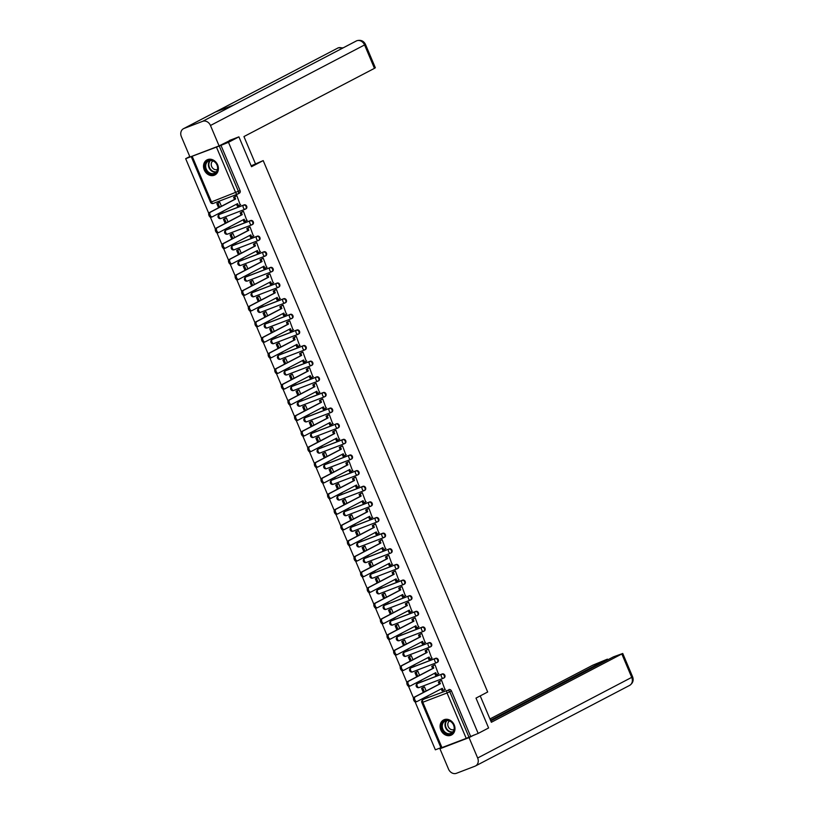 <?xml version="1.0" encoding="UTF-8"?>
<svg xmlns="http://www.w3.org/2000/svg" width="814" height="814" viewBox="0 0 814 814"><rect width="100%" height="100%" fill="white"/><g stroke="black" fill="none" stroke-linecap="round" stroke-linejoin="round"><path stroke-width="1.22" d="M245.818 208.893A2.177 1.832 -117.6 0 0 244.119 204.884L243.549 205.189A2.177 1.832 62.4 0 1 245.238 209.198A2.177 1.18 -111 0 1 245.167 209.229A2.177 1.18 -111 0 1 243.345 207.743A2.177 1.18 69 0 1 243.549 205.189L219.312 214.469A2.177 1.18 69 0 0 219.108 217.023A2.177 1.18 69 0 0 220.94 218.508A2.177 1.18 69 0 0 221.011 218.478L245.106 209.249M252.421 224.532A2.177 1.832 -117.6 0 0 250.722 220.523L250.152 220.828A2.177 1.832 62.4 0 1 251.841 224.837A2.177 1.18 -111 0 1 251.78 224.868A2.177 1.18 -111 0 1 249.949 223.372A2.177 1.18 69 0 1 250.152 220.828L225.916 230.097A2.177 1.18 69 0 0 225.722 232.651A2.177 1.18 69 0 0 227.544 234.137A2.177 1.18 69 0 0 227.615 234.106L251.709 224.888M259.025 240.171A2.177 1.832 -117.6 0 0 257.336 236.162L256.756 236.457A2.177 1.832 62.4 0 1 258.445 240.466A2.177 1.18 -111 0 1 258.384 240.496A2.177 1.18 -111 0 1 256.552 239.011A2.177 1.18 69 0 1 256.756 236.457L232.519 245.736A2.177 1.18 69 0 0 232.326 248.29A2.177 1.18 69 0 0 234.147 249.776A2.177 1.18 69 0 0 234.218 249.745L258.313 240.517M265.629 255.8A2.177 1.832 -117.6 0 0 263.94 251.791L263.36 252.096A2.177 1.832 62.4 0 1 265.049 256.105A2.177 1.18 -111 0 1 264.988 256.135A2.177 1.18 -111 0 1 263.156 254.65A2.177 1.18 69 0 1 263.36 252.096L239.133 261.375A2.177 1.18 69 0 0 238.929 263.929A2.177 1.18 69 0 0 240.751 265.415A2.177 1.18 69 0 0 240.822 265.384L264.916 256.156M272.232 271.438A2.177 1.832 -117.6 0 0 270.543 267.43L269.963 267.725A2.177 1.832 62.4 0 1 271.652 271.734A2.177 1.18 -111 0 1 271.591 271.764A2.177 1.18 -111 0 1 269.76 270.279A2.177 1.18 69 0 1 269.963 267.725L245.736 277.004A2.177 1.18 69 0 0 245.533 279.558A2.177 1.18 69 0 0 247.354 281.044A2.177 1.18 69 0 0 247.425 281.013L271.52 271.795M278.836 287.067A2.177 1.832 -117.6 0 0 277.147 283.058L276.567 283.364A2.177 1.832 62.4 0 1 278.266 287.373A2.177 1.18 -111 0 1 278.195 287.403A2.177 1.18 -111 0 1 276.363 285.918A2.177 1.18 69 0 1 276.567 283.364L252.34 292.643A2.177 1.18 69 0 0 252.137 295.197A2.177 1.18 69 0 0 253.968 296.683A2.177 1.18 69 0 0 254.029 296.652L278.123 287.423M285.439 302.706A2.177 1.832 -117.6 0 0 283.75 298.697L283.17 299.003A2.177 1.832 62.4 0 1 284.869 303.012A2.177 1.18 -111 0 1 284.798 303.042A2.177 1.18 -111 0 1 282.967 301.556A2.177 1.18 69 0 1 283.17 299.003L258.944 308.282A2.177 1.18 69 0 0 258.74 310.826A2.177 1.18 69 0 0 260.572 312.322A2.177 1.18 69 0 0 260.633 312.291L284.727 303.062M292.043 318.345A2.177 1.832 -117.6 0 0 290.354 314.336L289.774 314.631A2.177 1.832 62.4 0 1 291.473 318.64A2.177 1.18 -111 0 1 291.402 318.671A2.177 1.18 -111 0 1 289.581 317.185A2.177 1.18 69 0 1 289.774 314.631L265.547 323.911A2.177 1.18 69 0 0 265.344 326.465A2.177 1.18 69 0 0 267.175 327.95A2.177 1.18 69 0 0 267.236 327.92L291.331 318.691M298.657 333.974A2.177 1.832 -117.6 0 0 296.957 329.965L296.377 330.27A2.177 1.832 62.4 0 1 298.077 334.279A2.177 1.18 -111 0 1 298.005 334.31A2.177 1.18 -111 0 1 296.184 332.824A2.177 1.18 69 0 1 296.377 330.27L272.151 339.55A2.177 1.18 69 0 0 271.947 342.104A2.177 1.18 69 0 0 273.779 343.589A2.177 1.18 69 0 0 273.84 343.559L297.934 334.33M305.26 349.613A2.177 1.832 -117.6 0 0 303.561 345.604L302.991 345.909A2.177 1.832 62.4 0 1 304.68 349.918A2.177 1.18 -111 0 1 304.609 349.949A2.177 1.18 -111 0 1 302.788 348.453A2.177 1.18 69 0 1 302.991 345.909L278.754 355.179A2.177 1.18 69 0 0 278.551 357.733A2.177 1.18 69 0 0 280.382 359.218A2.177 1.18 69 0 0 280.454 359.188L304.538 349.969M311.864 365.252A2.177 1.832 -117.6 0 0 310.165 361.243L309.595 361.538A2.177 1.832 62.4 0 1 311.284 365.547A2.177 1.18 -111 0 1 311.213 365.578A2.177 1.18 -111 0 1 309.391 364.092A2.177 1.18 69 0 1 309.595 361.538L285.358 370.818A2.177 1.18 69 0 0 285.154 373.372A2.177 1.18 69 0 0 286.986 374.857A2.177 1.18 69 0 0 287.057 374.827L311.141 365.598M318.467 380.881A2.177 1.832 -117.6 0 0 316.768 376.872L316.198 377.177A2.177 1.832 62.4 0 1 317.887 381.186A2.177 1.18 -111 0 1 317.826 381.217A2.177 1.18 -111 0 1 315.995 379.731A2.177 1.18 69 0 1 316.198 377.177L291.961 386.457A2.177 1.18 69 0 0 291.758 389.011A2.177 1.18 69 0 0 293.589 390.496A2.177 1.18 69 0 0 293.661 390.466L317.755 381.237M325.071 396.52A2.177 1.832 -117.6 0 0 323.372 392.511L322.802 392.806A2.177 1.832 62.4 0 1 324.491 396.815A2.177 1.18 -111 0 1 324.43 396.845A2.177 1.18 -111 0 1 322.598 395.36A2.177 1.18 69 0 1 322.802 392.806L298.565 402.085A2.177 1.18 69 0 0 298.372 404.639A2.177 1.18 69 0 0 300.193 406.125A2.177 1.18 69 0 0 300.264 406.094L324.359 396.876M331.674 412.149A2.177 1.832 -117.6 0 0 329.985 408.14L329.405 408.445A2.177 1.832 62.4 0 1 331.094 412.454A2.177 1.18 -111 0 1 331.033 412.484A2.177 1.18 -111 0 1 329.202 410.999A2.177 1.18 69 0 1 329.405 408.445L305.169 417.724A2.177 1.18 69 0 0 304.975 420.278A2.177 1.18 69 0 0 306.797 421.764A2.177 1.18 69 0 0 306.868 421.733L330.962 412.505M338.278 427.788A2.177 1.832 -117.6 0 0 336.589 423.779L336.009 424.084A2.177 1.832 62.4 0 1 337.698 428.093A2.177 1.18 -111 0 1 337.637 428.123A2.177 1.18 -111 0 1 335.806 426.628A2.177 1.18 69 0 1 336.009 424.084L311.782 433.363A2.177 1.18 69 0 0 311.579 435.907A2.177 1.18 69 0 0 313.4 437.403A2.177 1.18 69 0 0 313.471 437.372L337.566 428.144M344.882 443.427A2.177 1.832 -117.6 0 0 343.193 439.418L342.613 439.713A2.177 1.832 62.4 0 1 344.312 443.722A2.177 1.18 -111 0 1 344.241 443.752A2.177 1.18 -111 0 1 342.409 442.267A2.177 1.18 69 0 1 342.613 439.713L318.386 448.992A2.177 1.18 69 0 0 318.182 451.546A2.177 1.18 69 0 0 320.004 453.032A2.177 1.18 69 0 0 320.075 453.001L344.169 443.772M351.485 459.055A2.177 1.832 -117.6 0 0 349.796 455.046L349.216 455.352A2.177 1.832 62.4 0 1 350.915 459.361A2.177 1.18 -111 0 1 350.844 459.391A2.177 1.18 -111 0 1 349.013 457.906A2.177 1.18 69 0 1 349.216 455.352L324.99 464.631A2.177 1.18 69 0 0 324.786 467.185A2.177 1.18 69 0 0 326.618 468.671A2.177 1.18 69 0 0 326.679 468.64L350.773 459.411M358.089 474.694A2.177 1.832 -117.6 0 0 356.4 470.685L355.82 470.991A2.177 1.832 62.4 0 1 357.519 475A2.177 1.18 -111 0 1 357.448 475.03A2.177 1.18 -111 0 1 355.616 473.534A2.177 1.18 69 0 1 355.82 470.991L331.593 480.26A2.177 1.18 69 0 0 331.39 482.814A2.177 1.18 69 0 0 333.221 484.299A2.177 1.18 69 0 0 333.282 484.269L357.377 475.05M364.692 490.333A2.177 1.832 -117.6 0 0 363.003 486.324L362.423 486.619A2.177 1.832 62.4 0 1 364.123 490.628A2.177 1.18 -111 0 1 364.051 490.659A2.177 1.18 -111 0 1 362.23 489.173A2.177 1.18 69 0 1 362.423 486.619L338.197 495.899A2.177 1.18 69 0 0 337.993 498.453A2.177 1.18 69 0 0 339.825 499.938A2.177 1.18 69 0 0 339.886 499.908L363.98 490.679M371.306 505.962A2.177 1.832 -117.6 0 0 369.607 501.953L369.027 502.258A2.177 1.832 62.4 0 1 370.726 506.267A2.177 1.18 -111 0 1 370.655 506.298A2.177 1.18 -111 0 1 368.834 504.812A2.177 1.18 69 0 1 369.027 502.258L344.8 511.538A2.177 1.18 69 0 0 344.597 514.092A2.177 1.18 69 0 0 346.428 515.577A2.177 1.18 69 0 0 346.489 515.547L370.584 506.318M377.91 521.601A2.177 1.832 -117.6 0 0 376.21 517.592L375.641 517.887A2.177 1.832 62.4 0 1 377.33 521.896A2.177 1.18 -111 0 1 377.258 521.927A2.177 1.18 -111 0 1 375.437 520.441A2.177 1.18 69 0 1 375.641 517.887L351.404 527.167A2.177 1.18 69 0 0 351.2 529.721A2.177 1.18 69 0 0 353.032 531.206A2.177 1.18 69 0 0 353.103 531.176L377.187 521.957M384.513 537.23A2.177 1.832 -117.6 0 0 382.814 533.221L382.244 533.526A2.177 1.832 62.4 0 1 383.933 537.535A2.177 1.18 -111 0 1 383.862 537.566A2.177 1.18 -111 0 1 382.041 536.08A2.177 1.18 69 0 1 382.244 533.526L358.007 542.806A2.177 1.18 69 0 0 357.804 545.36A2.177 1.18 69 0 0 359.635 546.845A2.177 1.18 69 0 0 359.707 546.815L383.801 537.586M391.117 552.869A2.177 1.832 -117.6 0 0 389.418 548.86L388.848 549.165A2.177 1.832 62.4 0 1 390.537 553.174A2.177 1.18 -111 0 1 390.476 553.205A2.177 1.18 -111 0 1 388.644 551.709A2.177 1.18 69 0 1 388.848 549.165L364.611 558.445A2.177 1.18 69 0 0 364.418 560.988A2.177 1.18 69 0 0 366.239 562.484A2.177 1.18 69 0 0 366.31 562.454L390.405 553.225M397.72 568.508A2.177 1.832 -117.6 0 0 396.021 564.499L395.451 564.794A2.177 1.832 62.4 0 1 397.14 568.803A2.177 1.18 -111 0 1 397.079 568.833A2.177 1.18 -111 0 1 395.248 567.348A2.177 1.18 69 0 1 395.451 564.794L371.215 574.074A2.177 1.18 69 0 0 371.021 576.627A2.177 1.18 69 0 0 372.843 578.113A2.177 1.18 69 0 0 372.914 578.082L397.008 568.854M404.324 584.137A2.177 1.832 -117.6 0 0 402.635 580.128L402.055 580.433A2.177 1.832 62.4 0 1 403.744 584.442A2.177 1.18 -111 0 1 403.683 584.472A2.177 1.18 -111 0 1 401.851 582.987A2.177 1.18 69 0 1 402.055 580.433L377.828 589.712A2.177 1.18 69 0 0 377.625 592.266A2.177 1.18 69 0 0 379.446 593.752A2.177 1.18 69 0 0 379.517 593.721L403.612 584.493M410.928 599.776A2.177 1.832 -117.6 0 0 409.239 595.767L408.659 596.062A2.177 1.832 62.4 0 1 410.348 600.071A2.177 1.18 -111 0 1 410.287 600.101A2.177 1.18 -111 0 1 408.455 598.616A2.177 1.18 69 0 1 408.659 596.062L384.432 605.341A2.177 1.18 69 0 0 384.228 607.895A2.177 1.18 69 0 0 386.05 609.381A2.177 1.18 69 0 0 386.121 609.35L410.215 600.132M417.531 615.415A2.177 1.832 -117.6 0 0 415.842 611.395L415.262 611.701A2.177 1.832 62.4 0 1 416.961 615.71A2.177 1.18 -111 0 1 416.89 615.74A2.177 1.18 -111 0 1 415.059 614.255A2.177 1.18 69 0 1 415.262 611.701L391.035 620.98A2.177 1.18 69 0 0 390.832 623.534A2.177 1.18 69 0 0 392.663 625.02A2.177 1.18 69 0 0 392.724 624.989L416.819 615.76M424.135 631.043A2.177 1.832 -117.6 0 0 422.446 627.034L421.866 627.34A2.177 1.832 62.4 0 1 423.565 631.349A2.177 1.18 -111 0 1 423.494 631.379A2.177 1.18 -111 0 1 421.662 629.894A2.177 1.18 69 0 1 421.866 627.34L397.639 636.619A2.177 1.18 69 0 0 397.436 639.173A2.177 1.18 69 0 0 399.267 640.659A2.177 1.18 69 0 0 399.328 640.628L423.422 631.399M430.738 646.682A2.177 1.832 -117.6 0 0 429.049 642.673L428.469 642.968A2.177 1.832 62.4 0 1 430.168 646.977A2.177 1.18 -111 0 1 430.097 647.008A2.177 1.18 -111 0 1 428.276 645.522A2.177 1.18 69 0 1 428.469 642.968L404.243 652.248A2.177 1.18 69 0 0 404.039 654.802A2.177 1.18 69 0 0 405.871 656.288A2.177 1.18 69 0 0 405.932 656.257L430.026 647.038M437.352 662.311A2.177 1.832 -117.6 0 0 435.653 658.302L435.073 658.607A2.177 1.832 62.4 0 1 436.772 662.616A2.177 1.18 -111 0 1 436.701 662.647A2.177 1.18 -111 0 1 434.88 661.161A2.177 1.18 69 0 1 435.073 658.607L410.846 667.887A2.177 1.18 69 0 0 410.643 670.441A2.177 1.18 69 0 0 412.474 671.926A2.177 1.18 69 0 0 412.535 671.896L436.63 662.667M443.956 677.95A2.177 1.832 -117.6 0 0 442.256 673.941L441.676 674.246A2.177 1.832 62.4 0 1 443.376 678.255A2.177 1.18 -111 0 1 443.304 678.286A2.177 1.18 -111 0 1 441.483 676.79A2.177 1.18 69 0 1 441.676 674.246L417.45 683.526A2.177 1.18 69 0 0 417.246 686.07A2.177 1.18 69 0 0 419.078 687.565A2.177 1.18 69 0 0 419.149 687.535L443.233 678.306M440.862 730.046A8.496 7.133 -117.6 0 0 451.475 735.011A8.496 7.133 -117.6 0 0 454.212 724.928A8.496 7.133 -117.6 0 0 443.599 719.952A8.496 7.133 -117.6 0 0 440.862 730.046M204.283 169.984A8.496 7.133 -117.6 0 0 214.896 174.959A8.496 7.133 -117.6 0 0 217.633 164.866A8.496 7.133 -117.6 0 0 207.021 159.89A8.496 7.133 -117.6 0 0 204.283 169.984M189.774 156.542L185.663 158.689L208.76 213.36M210.388 217.216L215.364 228.988M216.992 232.855L221.968 244.627M223.596 248.494L228.571 260.256M230.199 264.123L235.175 275.895M236.803 279.762L241.778 291.534M243.406 295.39L248.382 307.163M250.02 311.029L254.986 322.802M256.624 326.668L261.589 338.441M263.227 342.297L268.193 354.07M269.831 357.936L274.806 369.709M276.434 373.565L281.41 385.337M283.038 389.204L288.014 400.976M289.642 404.843L294.617 416.615M296.245 420.472L301.221 432.244M302.849 436.111L307.824 447.883M309.452 451.75L314.428 463.522M316.056 467.378L321.031 479.151M322.67 483.017L327.635 494.79M329.273 498.646L334.239 510.419M335.877 514.285L340.842 526.058M342.48 529.924L347.456 541.697M349.084 545.553L354.059 557.325M355.687 561.192L360.663 572.964M362.291 576.831L367.267 588.603M368.895 592.46L373.87 604.232M375.498 608.099L380.474 619.871M382.102 623.728L387.077 635.5M388.705 639.366L393.681 651.139M395.319 655.005L400.284 666.778M401.923 670.634L406.888 682.407M408.526 686.273L413.502 698.046M415.13 701.912L435.368 749.816L440.913 747.7M238.909 136.844L228.48 142.297L478.174 733.424L488.603 727.97L475.997 698.107L487.678 692.002L263.207 160.602L251.526 166.707L238.909 136.844L229.426 140.476M185.663 158.689L219.271 146.052L238.451 191.453A2.177 1.832 62.4 0 1 237.586 194.108A2.177 1.18 69 0 1 237.515 194.139A2.177 2.177 0 0 0 237.749 194.037L239.377 193.183A2.177 1.832 62.4 0 1 239.214 193.264M228.48 142.297L219.271 146.052M424.318 699.023A2.177 1.832 62.4 0 1 424.633 698.86L447.242 690.425A2.177 1.832 62.4 0 1 449.796 691.778L468.976 737.179L466.219 738.379L441.025 747.954L421.845 702.553L422.802 702.258L441.982 747.659M468.976 737.179L478.174 733.424M444.963 689.56L441.595 680.372L440.333 680.931M426.17 690.964L424.47 686.924L423.199 687.464M421.062 680.545L421.571 680.066M438.359 673.921L434.981 664.733L433.73 665.292M419.566 675.325L417.867 671.285L416.595 671.835M414.458 664.906L414.967 664.428M431.756 658.282L428.378 649.094L427.126 649.664M412.963 659.696L411.253 655.657L409.991 656.196M407.855 649.277L408.363 648.799M425.152 642.653L421.774 633.465L420.523 634.025M406.359 644.057L404.65 640.018L403.388 640.557M401.251 633.638L401.76 633.16M418.549 627.014L415.171 617.826L413.919 618.386M399.755 628.418L398.046 624.389L396.784 624.928M411.945 611.375L408.567 602.187L407.315 602.757M393.152 612.789L391.442 608.75L390.181 609.289M405.331 595.746L401.963 586.558L400.712 587.118M386.548 597.15L384.839 593.111L383.577 593.66M398.728 580.107L395.36 570.919L394.108 571.479M379.945 581.522L378.235 577.482L376.974 578.021M374.827 571.102L375.335 570.624M392.124 564.478L388.756 555.29L387.495 555.85M373.331 565.883L371.632 561.843L370.37 562.382M368.223 555.463L368.732 554.985M385.521 548.84L382.153 539.651L380.891 540.211M366.727 550.244L365.028 546.204L363.766 546.754M361.62 539.824L362.128 539.346M378.917 533.201L375.549 524.013L374.287 524.582M360.124 534.615L358.425 530.575L357.163 531.115M355.016 524.196L355.525 523.717M372.313 517.572L368.946 508.384L367.684 508.943M353.52 518.976L351.821 514.936L350.549 515.476M348.412 508.557L348.921 508.078M365.71 501.933L362.332 492.745L361.08 493.304M346.917 503.337L345.207 499.308L343.946 499.847M341.809 492.918L342.318 492.439M359.106 486.294L355.728 477.116L354.477 477.676M340.313 487.708L338.604 483.669L337.342 484.208M335.205 477.289L335.714 476.811M352.503 470.665L349.125 461.477L347.873 462.037M333.709 472.069L332 468.03L330.738 468.579M328.602 461.65L329.11 461.172M345.899 455.026L342.521 445.838L341.269 446.398M327.106 456.44L325.397 452.401L324.135 452.94M339.296 439.397L335.917 430.209L334.666 430.769M320.502 440.801L318.793 436.762L317.531 437.301M332.682 423.758L329.314 414.57L328.062 415.13M313.899 425.162L312.189 421.123L310.928 421.672M326.078 408.119L322.71 398.931L321.459 399.501M307.295 409.534L305.586 405.494L304.324 406.033M302.177 399.114L302.686 398.636M319.475 392.49L316.107 383.302L314.845 383.862M300.681 393.895L298.982 389.855L297.721 390.405M295.574 383.475L296.082 382.997M312.871 376.851L309.503 367.663L308.241 368.223M294.078 378.256L292.379 374.226L291.117 374.766M288.97 367.836L289.479 367.358M306.268 361.223L302.9 352.035L301.638 352.594M287.474 362.627L285.775 358.587L284.503 359.127M282.366 352.208L282.875 351.729M299.664 345.584L296.286 336.396L295.034 336.955M280.871 346.988L279.171 342.948L277.9 343.498M275.763 336.569L276.272 336.09M293.06 329.945L289.682 320.757L288.431 321.316M274.267 331.359L272.558 327.32L271.296 327.859M269.159 320.94L269.668 320.462M286.457 314.316L283.079 305.128L281.827 305.688M267.664 315.72L265.954 311.681L264.692 312.22M262.556 305.301L263.064 304.823M279.853 298.677L276.475 289.489L275.224 290.049M261.06 300.081L259.351 296.052L258.089 296.591M273.25 283.038L269.872 273.85L268.62 274.42M254.456 284.452L252.747 280.413L251.485 280.952M266.636 267.409L263.268 258.221L262.016 258.781M247.853 268.813L246.143 264.774L244.882 265.323M260.032 251.77L256.664 242.582L255.413 243.142M241.249 253.185L239.54 249.145L238.278 249.684M236.131 242.755L236.64 242.287M253.429 236.141L250.061 226.953L248.809 227.513M234.636 237.546L232.936 233.506L231.675 234.045M229.528 227.126L230.036 226.648M246.825 220.502L243.457 211.314L242.196 211.874M228.032 221.907L226.333 217.867L225.071 218.417M222.924 211.487L223.433 211.009M240.222 204.863L236.854 195.675L235.592 196.235M219.577 214.326A2.177 1.832 -117.6 0 1 219.892 214.163L244.119 204.884M226.18 229.965A2.177 1.832 -117.6 0 1 226.496 229.802L250.722 220.523M232.784 245.604A2.177 1.832 -117.6 0 1 233.099 245.431L257.336 236.162M239.387 261.233A2.177 1.832 -117.6 0 1 239.703 261.07L263.94 251.791M245.991 276.872A2.177 1.832 -117.6 0 1 246.306 276.709L270.543 267.43M252.594 292.511A2.177 1.832 -117.6 0 1 252.91 292.338L277.147 283.058M259.198 308.14A2.177 1.832 -117.6 0 1 259.513 307.977L283.75 298.697M265.812 323.779A2.177 1.832 -117.6 0 1 266.127 323.616L290.354 314.336M272.415 339.407A2.177 1.832 -117.6 0 1 272.731 339.245L296.957 329.965M279.019 355.046A2.177 1.832 -117.6 0 1 279.334 354.884L303.561 345.604M285.622 370.685A2.177 1.832 -117.6 0 1 285.938 370.512L310.165 361.243M292.226 386.314A2.177 1.832 -117.6 0 1 292.541 386.151L316.768 376.872M298.83 401.953A2.177 1.832 -117.6 0 1 299.145 401.79L323.372 392.511M305.433 417.592A2.177 1.832 -117.6 0 1 305.749 417.419L329.985 408.14M312.037 433.221A2.177 1.832 -117.6 0 1 312.352 433.058L336.589 423.779M318.64 448.86A2.177 1.832 -117.6 0 1 318.956 448.697L343.193 439.418M325.244 464.489A2.177 1.832 -117.6 0 1 325.559 464.326L349.796 455.046M331.847 480.128A2.177 1.832 -117.6 0 1 332.173 479.965L356.4 470.685M338.461 495.767A2.177 1.832 -117.6 0 1 338.777 495.594L363.003 486.324M345.065 511.396A2.177 1.832 -117.6 0 1 345.38 511.233L369.607 501.953M351.668 527.034A2.177 1.832 -117.6 0 1 351.984 526.872L376.21 517.592M358.272 542.673A2.177 1.832 -117.6 0 1 358.587 542.5L382.814 533.221M364.876 558.302A2.177 1.832 -117.6 0 1 365.191 558.139L389.418 548.86M371.479 573.941A2.177 1.832 -117.6 0 1 371.795 573.778L396.021 564.499M378.083 589.57A2.177 1.832 -117.6 0 1 378.398 589.407L402.635 580.128M384.686 605.209A2.177 1.832 -117.6 0 1 385.002 605.046L409.239 595.767M391.29 620.848A2.177 1.832 -117.6 0 1 391.605 620.675L415.842 611.395M397.893 636.477A2.177 1.832 -117.6 0 1 398.209 636.314L422.446 627.034M404.507 652.116A2.177 1.832 -117.6 0 1 404.823 651.953L429.049 642.673M411.111 667.755A2.177 1.832 -117.6 0 1 411.426 667.582L435.653 658.302M417.714 683.384A2.177 1.832 -117.6 0 1 418.03 683.221L442.256 673.941M251.15 165.832L263.207 160.602M427.665 696.174L428.174 695.705M221.428 206.278L219.729 202.238L218.467 202.778M220.899 145.197L240.079 190.598A2.177 1.832 62.4 0 1 239.377 193.183M470.604 736.324L451.424 690.923A2.177 1.832 -117.6 0 0 448.86 689.58M416.9 701.576L415.944 701.933A2.503 1.353 -111 0 1 415.862 701.973A2.503 1.353 -111 0 1 413.736 700.193A2.503 1.353 -111 0 1 414 697.323L415.109 696.896A2.503 1.353 69 0 0 414.845 699.765A2.503 1.353 69 0 0 416.982 701.546A2.503 1.353 69 0 0 417.053 701.515L442.317 688.308L443.233 690.465L442.114 690.883L441.259 688.858M441.615 680.423L438.349 681.969L439.265 684.126L440.374 683.699L415.109 696.896M439.458 681.542L440.374 683.699M445.38 689.336L443.233 690.465M424.481 686.955L421.581 688.318L423.321 692.449M425.325 697.191L426.383 696.631M421.581 688.318L423.616 687.25M422.69 687.891L424.389 691.9M428.245 695.878L426.455 696.815M439.265 684.126L414 697.323M438.349 681.969L440.913 680.626M480.219 695.899L491.361 722.272L622.751 653.479L613.502 656.827L490.801 720.96M475.498 765.964A6.705 5.627 -117.6 0 0 477.655 758.007L632.641 676.882C633.862 680.423 632.844 683.272 629.588 685.419L475.498 765.964A6.705 5.627 -117.6 0 1 475 766.188L456.42 773.3A6.705 5.627 -117.6 0 1 448.545 769.149L439.936 748.758L442.165 747.588M477.655 758.007L469.047 737.606L439.936 748.758M607.712 659.849L607.417 659.147L592.755 665.201L489.957 718.945M607.417 659.147L490.506 720.258M469.047 737.606L473.952 735.042M255.372 163.614L243.946 136.559L374.45 68.345L364.57 44.943L210.47 125.488L219.088 145.879L232.051 139.469M210.47 125.488A6.705 5.627 -117.6 0 0 202.605 121.337L234.056 104.894L215.466 112.017L184.025 128.449L202.605 121.337M184.025 128.449A6.705 5.627 -117.6 0 0 183.526 128.673A6.705 5.627 -117.6 0 0 181.359 136.63L189.977 157.031L219.088 145.879M365.455 44.363C363.675 40.893 360.826 39.672 356.898 40.7L356.695 40.792A6.705 5.627 -117.6 0 1 364.57 44.943L365.455 44.363L375.335 67.766L374.45 68.345M342.419 48.23A6.705 5.627 -117.6 0 0 338.115 47.904L183.526 128.673M450.814 734.035A7.357 6.176 62.4 0 1 442.175 729.476A7.357 6.176 62.4 0 1 445.095 720.502A7.357 6.176 62.4 0 1 453.734 725.05A7.357 6.176 62.4 0 1 450.814 734.035M445.573 720.868A6.807 5.718 -117.6 0 0 445.065 721.092A6.807 5.718 -117.6 0 0 442.999 729.476A6.807 5.718 -117.6 0 0 450.864 733.394A6.807 5.718 -117.6 0 0 451.373 733.16A6.807 5.718 -117.6 0 0 453.439 724.775A6.807 5.718 -117.6 0 0 445.573 720.868M449.542 720.98A4.843 4.07 -117.6 0 0 448.402 726.963A4.843 4.07 -117.6 0 0 453.927 729.588A4.843 4.07 -117.6 0 0 454.029 729.548M444.454 719.586A8.445 7.092 -117.6 0 0 444.047 719.779A8.445 7.092 -117.6 0 0 441.493 730.178A8.445 7.092 -117.6 0 0 451.241 735.032A8.445 7.092 -117.6 0 0 451.872 734.747A8.445 7.092 -117.6 0 0 452.258 734.523M214.235 173.972A7.357 6.176 62.4 0 1 205.596 169.424A7.357 6.176 62.4 0 1 208.516 160.439A7.357 6.176 62.4 0 1 217.155 164.998A7.357 6.176 62.4 0 1 214.235 173.972M208.995 160.806A6.807 5.718 -117.6 0 0 208.486 161.04A6.807 5.718 -117.6 0 0 206.42 169.424A6.807 5.718 -117.6 0 0 214.286 173.331A6.807 5.718 -117.6 0 0 214.794 173.107A6.807 5.718 -117.6 0 0 216.86 164.713A6.807 5.718 -117.6 0 0 208.995 160.806M212.973 160.918A4.843 4.07 -117.6 0 0 211.833 166.901A4.843 4.07 -117.6 0 0 217.348 169.526A4.843 4.07 -117.6 0 0 217.45 169.495M207.875 159.534A8.445 7.092 -117.6 0 0 207.468 159.727A8.445 7.092 -117.6 0 0 204.914 170.126A8.445 7.092 -117.6 0 0 214.662 174.969A8.445 7.092 -117.6 0 0 215.293 174.695A8.445 7.092 -117.6 0 0 215.679 174.461M410.297 685.937L409.34 686.304A2.503 1.353 -111 0 1 409.259 686.334A2.503 1.353 -111 0 1 407.132 684.554A2.503 1.353 -111 0 1 407.397 681.694L408.506 681.267A2.503 1.353 69 0 0 408.241 684.126A2.503 1.353 69 0 0 410.378 685.907A2.503 1.353 69 0 0 410.449 685.876L435.714 672.669L436.63 674.826L435.51 675.254L434.656 673.229M435.012 664.784L431.746 666.33L432.651 668.487L433.77 668.06L408.506 681.267M432.855 665.903L433.77 668.06M438.777 673.707L436.63 674.826M417.877 671.316L414.977 672.679L416.717 676.821M418.722 681.552L419.78 681.003M414.977 672.679L417.012 671.611M416.086 672.252L417.775 676.261M421.642 680.239L419.851 681.176M432.651 668.487L407.397 681.694M431.746 666.33L434.31 664.987M403.693 670.298L402.737 670.665A2.503 1.353 -111 0 1 402.655 670.705A2.503 1.353 -111 0 1 400.529 668.915A2.503 1.353 -111 0 1 400.783 666.056L401.902 665.628A2.503 1.353 69 0 0 401.638 668.498A2.503 1.353 69 0 0 403.775 670.278A2.503 1.353 69 0 0 403.846 670.237L429.11 657.04L430.026 659.187L428.907 659.615L428.052 657.59M428.398 649.145L425.142 650.701L426.048 652.848L427.167 652.421L401.902 665.628M426.251 650.274L427.167 652.421M432.173 658.068L430.026 659.187M411.274 655.687L408.374 657.051L410.114 661.182M412.118 665.923L413.176 665.364M408.374 657.051L410.409 655.982M409.483 656.623L411.172 660.632M415.038 664.6L413.247 665.537M426.048 652.848L400.783 666.056M425.142 650.701L427.706 649.358M397.09 654.67L396.133 655.036A2.503 1.353 -111 0 1 396.052 655.067A2.503 1.353 -111 0 1 393.925 653.286A2.503 1.353 -111 0 1 394.18 650.427L395.299 649.999A2.503 1.353 69 0 0 395.034 652.859A2.503 1.353 69 0 0 397.171 654.639A2.503 1.353 69 0 0 397.242 654.609L422.507 641.401L423.412 643.559L422.303 643.986L421.449 641.951M421.794 633.516L418.538 635.062L419.444 637.22L420.563 636.792L395.299 649.999M419.648 634.635L420.563 636.792M425.569 642.429L423.412 643.559M404.67 640.048L401.76 641.412L403.51 645.543M405.514 650.284L406.573 649.735M401.76 641.412L403.805 640.343M402.879 640.984L404.568 644.993M408.435 648.972L406.644 649.908M419.444 637.22L394.18 650.427M418.538 635.062L421.103 633.719M390.476 639.031L389.53 639.397A2.503 1.353 -111 0 1 389.448 639.428A2.503 1.353 -111 0 1 387.322 637.647A2.503 1.353 -111 0 1 387.576 634.788L388.695 634.36A2.503 1.353 69 0 0 388.431 637.22A2.503 1.353 69 0 0 390.557 639.01A2.503 1.353 69 0 0 390.639 638.97L415.903 625.763L416.809 627.92L415.7 628.347L414.845 626.322M415.191 617.877L411.935 619.423L412.84 621.581L413.96 621.153L388.695 634.36M413.044 618.996L413.96 621.153M418.966 626.8L416.809 627.92M398.056 624.419L395.156 625.773L396.906 629.914M398.911 634.645L399.969 634.096M395.156 625.773L397.201 624.704M396.276 625.345L397.965 629.354M401.831 633.333L400.04 634.269M412.84 621.581L387.576 634.788M411.935 619.423L414.499 618.091M383.872 623.392L382.926 623.758A2.503 1.353 -111 0 1 382.845 623.799A2.503 1.353 -111 0 1 380.708 622.018A2.503 1.353 -111 0 1 380.972 619.149L382.092 618.721A2.503 1.353 69 0 0 381.827 621.591A2.503 1.353 69 0 0 383.954 623.371A2.503 1.353 69 0 0 384.035 623.331L409.3 610.134L410.205 612.281L409.096 612.708L408.241 610.683M408.587 602.238L405.331 603.795L406.237 605.942L407.346 605.524L382.092 618.721M406.44 603.367L407.346 605.524M412.362 611.161L410.205 612.281M391.453 608.78L388.553 610.144L390.303 614.275M392.307 619.016L393.366 618.457M388.553 610.144L390.598 609.076M389.672 609.717L391.361 613.725M395.228 617.704L393.437 618.63M406.237 605.942L380.972 619.149M405.331 603.795L407.895 602.452M377.269 607.763L376.312 608.129A2.503 1.353 -111 0 1 376.241 608.16A2.503 1.353 -111 0 1 374.104 606.379A2.503 1.353 -111 0 1 374.369 603.52L375.478 603.093A2.503 1.353 69 0 0 375.223 605.952A2.503 1.353 69 0 0 377.35 607.732A2.503 1.353 69 0 0 377.431 607.702L402.696 594.495L403.602 596.652L402.492 597.079L401.638 595.044M401.984 586.609L398.728 588.156L399.633 590.313L400.742 589.885L375.478 603.093M399.837 587.728L400.742 589.885M405.748 595.522L403.602 596.652M384.849 593.141L381.949 594.505L383.699 598.636M385.704 603.378L386.762 602.828M381.949 594.505L383.994 593.437M383.068 594.078L384.757 598.087M388.624 602.065L386.833 603.001M399.633 590.313L374.369 603.52M398.728 588.156L401.292 586.813M370.665 592.124L369.709 592.49A2.503 1.353 -111 0 1 369.637 592.531A2.503 1.353 -111 0 1 367.501 590.74A2.503 1.353 -111 0 1 367.765 587.881L368.874 587.454A2.503 1.353 69 0 0 368.62 590.313A2.503 1.353 69 0 0 370.746 592.104A2.503 1.353 69 0 0 370.828 592.063L396.092 578.856L396.998 581.013L395.889 581.44L395.034 579.415M395.38 570.97L392.114 572.517L393.03 574.674L394.139 574.246L368.874 587.454M393.233 572.1L394.139 574.246M399.145 579.894L396.998 581.013M378.245 577.513L375.346 578.866L377.096 583.007M379.09 587.739L380.158 587.189M375.346 578.866L377.391 577.808M376.455 578.449L378.154 582.448M382.02 586.426L380.23 587.362M393.03 574.674L367.765 587.881M392.114 572.517L394.688 571.184M364.062 576.495L363.105 576.861A2.503 1.353 -111 0 1 363.034 576.892A2.503 1.353 -111 0 1 360.897 575.111A2.503 1.353 -111 0 1 361.162 572.242L362.271 571.825A2.503 1.353 69 0 0 362.016 574.684A2.503 1.353 69 0 0 364.143 576.465A2.503 1.353 69 0 0 364.224 576.434L389.489 563.227L390.394 565.384L389.285 565.801L388.42 563.776M388.777 555.341L385.51 556.888L386.426 559.045L387.535 558.618L362.271 571.825M386.63 556.461L387.535 558.618M392.541 564.255L390.394 565.384M371.642 561.874L368.742 563.237L370.492 567.368M372.486 572.11L373.545 571.55M368.742 563.237L370.787 562.169M369.851 562.81L371.55 566.819M375.407 570.797L373.626 571.733M386.426 559.045L361.162 572.242M385.51 556.888L388.075 555.545M357.458 560.856L356.501 561.222A2.503 1.353 -111 0 1 356.43 561.253A2.503 1.353 -111 0 1 354.293 559.472A2.503 1.353 -111 0 1 354.558 556.613L355.667 556.186A2.503 1.353 69 0 0 355.403 559.045A2.503 1.353 69 0 0 357.539 560.826A2.503 1.353 69 0 0 357.621 560.795L382.875 547.588L383.791 549.745L382.682 550.172L381.817 548.148M382.173 539.702L378.907 541.249L379.823 543.406L380.932 542.979L355.667 556.186M380.026 540.822L380.932 542.979M385.938 548.626L383.791 549.745M365.038 546.235L362.138 547.598L363.889 551.739M365.883 556.471L366.941 555.921M362.138 547.598L364.184 546.53M363.248 547.171L364.947 551.18M368.803 555.158L367.022 556.094M379.823 543.406L354.558 556.613M378.907 541.249L381.471 539.906M350.854 545.217L349.898 545.584A2.503 1.353 -111 0 1 349.817 545.624A2.503 1.353 -111 0 1 347.69 543.833A2.503 1.353 -111 0 1 347.954 540.974L349.064 540.547A2.503 1.353 69 0 0 348.799 543.416A2.503 1.353 69 0 0 350.936 545.197A2.503 1.353 69 0 0 351.017 545.156L376.272 531.959L377.187 534.106L376.068 534.533L375.213 532.509M375.569 524.063L372.303 525.62L373.219 527.767L374.328 527.34L349.064 540.547M373.423 525.193L374.328 527.34M379.334 532.987L377.187 534.106M358.435 530.606L355.535 531.969L357.275 536.1M359.279 540.842L360.337 540.282M355.535 531.969L357.57 530.901M356.644 531.542L358.343 535.551M362.199 539.529L360.419 540.455M373.219 527.767L347.954 540.974M372.303 525.62L374.867 524.277M344.251 529.588L343.294 529.955A2.503 1.353 -111 0 1 343.213 529.985A2.503 1.353 -111 0 1 341.086 528.205A2.503 1.353 -111 0 1 341.351 525.345L342.46 524.918A2.503 1.353 69 0 0 342.195 527.777A2.503 1.353 69 0 0 344.332 529.558A2.503 1.353 69 0 0 344.403 529.527L369.668 516.32L370.584 518.477L369.464 518.905L368.61 516.87M368.966 508.435L365.7 509.981L366.605 512.138L367.724 511.711L342.46 524.918M366.809 509.554L367.724 511.711M372.731 517.348L370.584 518.477M351.831 514.967L348.931 516.33L350.671 520.461M352.676 525.203L353.734 524.654M348.931 516.33L350.966 515.262M350.04 515.903L351.729 519.912M355.596 523.89L353.805 524.827M366.605 512.138L341.351 525.345M365.7 509.981L368.264 508.638M337.647 513.949L336.691 514.316A2.503 1.353 -111 0 1 336.609 514.346A2.503 1.353 -111 0 1 334.483 512.566A2.503 1.353 -111 0 1 334.747 509.706L335.856 509.279A2.503 1.353 69 0 0 335.592 512.138A2.503 1.353 69 0 0 337.729 513.929A2.503 1.353 69 0 0 337.8 513.888L363.064 500.681L363.98 502.838L362.861 503.266L362.006 501.241M362.362 492.796L359.096 494.342L360.002 496.499L361.121 496.072L335.856 509.279M360.205 493.915L361.121 496.072M366.127 501.719L363.98 502.838M345.228 499.338L342.328 500.691L344.068 504.833M346.072 509.564L347.13 509.015M342.328 500.691L344.363 499.623M343.437 500.264L345.126 504.273M348.992 508.251L347.202 509.188M360.002 496.499L334.747 509.706M359.096 494.342L361.66 493.009M331.044 498.31L330.087 498.677A2.503 1.353 -111 0 1 330.006 498.717A2.503 1.353 -111 0 1 327.879 496.937A2.503 1.353 -111 0 1 328.134 494.067L329.253 493.64A2.503 1.353 69 0 0 328.988 496.509A2.503 1.353 69 0 0 331.125 498.29A2.503 1.353 69 0 0 331.196 498.26L356.461 485.052L357.377 487.199L356.257 487.627L355.403 485.602M355.749 477.157L352.493 478.713L353.398 480.86L354.517 480.443L329.253 493.64M353.602 478.286L354.517 480.443M359.523 486.08L357.377 487.199M338.624 483.699L335.724 485.063L337.464 489.194M339.469 493.935L340.527 493.376M335.724 485.063L337.759 483.994M336.833 484.635L338.522 488.644M342.389 492.623L340.598 493.549M353.398 480.86L328.134 494.067M352.493 478.713L355.057 477.37M324.44 482.682L323.484 483.048A2.503 1.353 -111 0 1 323.402 483.078A2.503 1.353 -111 0 1 321.276 481.298A2.503 1.353 -111 0 1 321.53 478.439L322.649 478.011A2.503 1.353 69 0 0 322.385 480.871A2.503 1.353 69 0 0 324.511 482.651A2.503 1.353 69 0 0 324.593 482.621L349.857 469.413L350.763 471.571L349.654 471.998L348.799 469.973M349.145 461.528L345.889 463.074L346.795 465.232L347.914 464.804L322.649 478.011M346.998 462.647L347.914 464.804M352.92 470.441L350.763 471.571M332.02 468.06L329.11 469.424L330.86 473.555M332.865 478.296L333.923 477.747M329.11 469.424L331.156 468.355M330.23 468.996L331.919 473.005M335.785 476.984L333.994 477.92M346.795 465.232L321.53 478.439M345.889 463.074L348.453 461.731M317.826 467.043L316.88 467.409A2.503 1.353 -111 0 1 316.799 467.45A2.503 1.353 -111 0 1 314.672 465.659A2.503 1.353 -111 0 1 314.926 462.8L316.046 462.372A2.503 1.353 69 0 0 315.781 465.232A2.503 1.353 69 0 0 317.908 467.022A2.503 1.353 69 0 0 317.989 466.982L343.254 453.774L344.159 455.932L343.05 456.359L342.195 454.334M342.541 445.889L339.285 447.435L340.191 449.593L341.31 449.165L316.046 462.372M340.394 447.018L341.31 449.165M346.316 454.812L344.159 455.932M325.407 452.431L322.507 453.785L324.257 457.926M326.261 462.657L327.32 462.108M322.507 453.785L324.552 452.726M323.626 453.367L325.315 457.366M329.182 461.345L327.391 462.281M340.191 449.593L314.926 462.8M339.285 447.435L341.849 446.103M311.223 451.414L310.276 451.78A2.503 1.353 -111 0 1 310.195 451.811A2.503 1.353 -111 0 1 308.058 450.03A2.503 1.353 -111 0 1 308.323 447.161L309.442 446.744A2.503 1.353 69 0 0 309.178 449.603A2.503 1.353 69 0 0 311.304 451.383A2.503 1.353 69 0 0 311.386 451.353L336.65 438.146L337.556 440.303L336.447 440.73L335.592 438.695M335.938 430.26L332.682 431.807L333.587 433.964L334.696 433.536L309.442 446.744M333.791 431.379L334.696 433.536M339.703 439.173L337.556 440.303M318.803 436.792L315.903 438.156L317.653 442.287M319.658 447.028L320.716 446.469M315.903 438.156L317.948 437.087M317.022 437.728L318.712 441.737M322.578 445.716L320.787 446.652M333.587 433.964L308.323 447.161M332.682 431.807L335.246 430.464M304.619 435.775L303.663 436.141A2.503 1.353 -111 0 1 303.591 436.172A2.503 1.353 -111 0 1 301.455 434.391A2.503 1.353 -111 0 1 301.719 431.532L302.828 431.105A2.503 1.353 69 0 0 302.574 433.964A2.503 1.353 69 0 0 304.701 435.744A2.503 1.353 69 0 0 304.782 435.714L330.046 422.507L330.952 424.664L329.843 425.091L328.988 423.066M329.334 414.621L326.068 416.168L326.984 418.325L328.093 417.897L302.828 431.105M327.187 415.74L328.093 417.897M333.099 423.545L330.952 424.664M312.2 421.153L309.3 422.517L311.05 426.658M313.054 431.389L314.112 430.84M309.3 422.517L311.345 421.449M310.419 422.09L312.108 426.098M315.974 430.077L314.184 431.013M326.984 418.325L301.719 431.532M326.068 416.168L328.642 414.825M298.016 420.136L297.059 420.502A2.503 1.353 -111 0 1 296.988 420.543A2.503 1.353 -111 0 1 294.851 418.762A2.503 1.353 -111 0 1 295.116 415.893L296.225 415.466A2.503 1.353 69 0 0 295.97 418.335A2.503 1.353 69 0 0 298.097 420.116A2.503 1.353 69 0 0 298.178 420.075L323.443 406.878L324.348 409.025L323.239 409.452L322.385 407.427M322.731 398.982L319.464 400.539L320.38 402.686L321.489 402.258L296.225 415.466M320.584 400.112L321.489 402.258M326.495 407.906L324.348 409.025M305.596 405.525L302.696 406.888L304.446 411.019M306.44 415.761L307.509 415.201M302.696 406.888L304.741 405.82M303.805 406.461L305.504 410.47M309.361 414.448L307.58 415.374M320.38 402.686L295.116 415.893M319.464 400.539L322.039 399.196M291.412 404.507L290.456 404.873A2.503 1.353 -111 0 1 290.384 404.904A2.503 1.353 -111 0 1 288.248 403.123A2.503 1.353 -111 0 1 288.512 400.264L289.621 399.837A2.503 1.353 69 0 0 289.367 402.696A2.503 1.353 69 0 0 291.493 404.477A2.503 1.353 69 0 0 291.575 404.446L316.839 391.239L317.745 393.396L316.636 393.823L315.771 391.788M316.127 383.353L312.861 384.9L313.777 387.057L314.886 386.63L289.621 399.837M313.98 384.473L314.886 386.63M319.892 392.267L317.745 393.396M298.992 389.886L296.093 391.249L297.843 395.38M299.837 400.122L300.895 399.572M296.093 391.249L298.138 390.181M297.202 390.822L298.901 394.831M302.757 398.809L300.977 399.745M313.777 387.057L288.512 400.264M312.861 384.9L315.425 383.557M284.808 388.868L283.852 389.234A2.503 1.353 -111 0 1 283.781 389.265A2.503 1.353 -111 0 1 281.644 387.484A2.503 1.353 -111 0 1 281.909 384.625L283.018 384.198A2.503 1.353 69 0 0 282.753 387.057A2.503 1.353 69 0 0 284.89 388.848A2.503 1.353 69 0 0 284.971 388.807L310.226 375.6L311.141 377.757L310.022 378.184L309.167 376.16M309.524 367.714L306.257 369.261L307.173 371.418L308.282 370.991L283.018 384.198M307.377 368.834L308.282 370.991M313.288 376.638L311.141 377.757M292.389 374.257L289.489 375.61L291.239 379.751M293.233 384.483L294.292 383.933M289.489 375.61L291.524 374.542M290.598 375.183L292.297 379.192M296.154 383.17L294.373 384.106M307.173 371.418L281.909 384.625M306.257 369.261L308.821 367.928M278.205 373.229L277.248 373.595A2.503 1.353 -111 0 1 277.167 373.636A2.503 1.353 -111 0 1 275.04 371.856A2.503 1.353 -111 0 1 275.305 368.986L276.414 368.559A2.503 1.353 69 0 0 276.149 371.428A2.503 1.353 69 0 0 278.286 373.209A2.503 1.353 69 0 0 278.357 373.178L303.622 359.971L304.538 362.128L303.418 362.545L302.564 360.521M302.92 352.075L299.654 353.632L300.57 355.789L301.679 355.362L276.414 368.559M300.763 353.205L301.679 355.362M306.685 360.999L304.538 362.128M285.785 358.618L282.885 359.981L284.625 364.112M286.63 368.854L287.688 368.294M282.885 359.981L284.92 358.913M283.994 359.554L285.694 363.563M289.55 367.541L287.759 368.467M300.57 355.789L275.305 368.986M299.654 353.632L302.218 352.289M271.601 357.6L270.645 357.967A2.503 1.353 -111 0 1 270.563 357.997A2.503 1.353 -111 0 1 268.437 356.217A2.503 1.353 -111 0 1 268.701 353.357L269.81 352.93A2.503 1.353 69 0 0 269.546 355.789A2.503 1.353 69 0 0 271.683 357.57A2.503 1.353 69 0 0 271.754 357.539L297.018 344.332L297.934 346.489L296.815 346.917L295.96 344.892M296.316 336.447L293.05 337.993L293.956 340.15L295.075 339.723L269.81 352.93M294.159 337.566L295.075 339.723M300.081 345.36L297.934 346.489M279.182 342.979L276.282 344.342L278.022 348.473M280.026 353.215L281.084 352.666M276.282 344.342L278.317 343.274M277.391 343.915L279.08 347.924M282.946 351.902L281.156 352.838M293.956 340.15L268.701 353.357M293.05 337.993L295.614 336.65M264.998 341.961L264.041 342.328A2.503 1.353 -111 0 1 263.96 342.368A2.503 1.353 -111 0 1 261.833 340.578A2.503 1.353 -111 0 1 262.088 337.718L263.207 337.291A2.503 1.353 69 0 0 262.942 340.16A2.503 1.353 69 0 0 265.079 341.941A2.503 1.353 69 0 0 265.15 341.9L290.415 328.693L291.331 330.85L290.211 331.278L289.357 329.253M289.703 320.808L286.447 322.354L287.352 324.511L288.471 324.084L263.207 337.291M287.556 321.937L288.471 324.084M293.478 329.731L291.331 330.85M272.578 327.35L269.678 328.703L271.418 332.845M273.423 337.576L274.481 337.027M269.678 328.703L271.713 327.645M270.787 328.286L272.476 332.285M276.343 336.263L274.552 337.2M287.352 324.511L262.088 337.718M286.447 322.354L289.011 321.021M258.394 326.333L257.438 326.699A2.503 1.353 -111 0 1 257.356 326.729A2.503 1.353 -111 0 1 255.23 324.949A2.503 1.353 -111 0 1 255.484 322.079L256.603 321.662A2.503 1.353 69 0 0 256.339 324.521A2.503 1.353 69 0 0 258.476 326.302A2.503 1.353 69 0 0 258.547 326.272L283.811 313.064L284.727 315.222L283.608 315.649L282.753 313.614M283.099 305.179L279.843 306.725L280.749 308.882L281.868 308.455L256.603 321.662M280.952 306.298L281.868 308.455M286.874 314.092L284.727 315.222M265.974 311.711L263.064 313.075L264.815 317.206M266.819 321.947L267.877 321.388M263.064 313.075L265.11 312.006M264.184 312.647L265.873 316.656M269.739 320.635L267.948 321.571M280.749 308.882L255.484 322.079M279.843 306.725L282.407 305.382M251.78 310.694L250.834 311.06A2.503 1.353 -111 0 1 250.753 311.09A2.503 1.353 -111 0 1 248.626 309.31A2.503 1.353 -111 0 1 248.881 306.451L250 306.023A2.503 1.353 69 0 0 249.735 308.882A2.503 1.353 69 0 0 251.862 310.663A2.503 1.353 69 0 0 251.943 310.633L277.208 297.425L278.113 299.583L277.004 300.01L276.149 297.985M276.495 289.54L273.239 291.086L274.145 293.243L275.264 292.816L250 306.023M274.349 290.659L275.264 292.816M280.27 298.463L278.113 299.583M259.361 296.082L256.461 297.436L258.211 301.577M260.215 306.308L261.274 305.759M256.461 297.436L258.506 296.367M257.58 297.008L259.269 301.017M263.136 304.996L261.345 305.932M274.145 293.243L248.881 306.451M273.239 291.086L275.804 289.743M245.177 295.055L244.231 295.421A2.503 1.353 -111 0 1 244.149 295.462A2.503 1.353 -111 0 1 242.012 293.681A2.503 1.353 -111 0 1 242.277 290.812L243.396 290.384A2.503 1.353 69 0 0 243.132 293.254A2.503 1.353 69 0 0 245.258 295.034A2.503 1.353 69 0 0 245.34 294.994L270.604 281.797L271.51 283.944L270.401 284.371L269.546 282.346M269.892 273.901L266.636 275.458L267.541 277.605L268.651 277.187L243.396 290.384M267.745 275.03L268.651 277.187M273.667 282.824L271.51 283.944M252.757 280.443L249.857 281.807L251.607 285.938M253.612 290.679L254.67 290.12M249.857 281.807L251.902 280.738M250.977 281.379L252.666 285.388M256.532 289.367L254.741 290.293M267.541 277.605L242.277 290.812M266.636 275.458L269.2 274.115M238.573 279.426L237.627 279.792A2.503 1.353 -111 0 1 237.546 279.823A2.503 1.353 -111 0 1 235.409 278.042A2.503 1.353 -111 0 1 235.673 275.183L236.782 274.756A2.503 1.353 69 0 0 236.528 277.615A2.503 1.353 69 0 0 238.655 279.395A2.503 1.353 69 0 0 238.736 279.365L264.001 266.158L264.906 268.315L263.797 268.742L262.942 266.707M263.288 258.272L260.032 259.819L260.938 261.976L262.047 261.548L236.782 274.756M261.141 259.391L262.047 261.548M267.053 267.185L264.906 268.315M246.154 264.804L243.254 266.168L245.004 270.299M247.008 275.04L248.067 274.491M243.254 266.168L245.299 265.099M244.373 265.74L246.062 269.749M249.929 273.728L248.138 274.664M260.938 261.976L235.673 275.183M260.032 259.819L262.596 258.476M231.97 263.787L231.013 264.153A2.503 1.353 -111 0 1 230.942 264.184A2.503 1.353 -111 0 1 228.805 262.403A2.503 1.353 -111 0 1 229.07 259.544L230.179 259.117A2.503 1.353 69 0 0 229.924 261.976A2.503 1.353 69 0 0 232.051 263.767A2.503 1.353 69 0 0 232.132 263.726L257.397 250.519L258.303 252.676L257.193 253.103L256.339 251.078M256.685 242.633L253.419 244.18L254.334 246.337L255.443 245.909L230.179 259.117M254.538 243.752L255.443 245.909M260.449 251.557L258.303 252.676M239.55 249.176L236.65 250.529L238.4 254.67M240.395 259.401L241.463 258.852M236.65 250.529L238.695 249.471M237.769 250.102L239.458 254.11M243.325 258.089L241.534 259.025M254.334 246.337L229.07 259.544M253.419 244.18L255.993 242.847M225.366 248.158L224.41 248.514A2.503 1.353 -111 0 1 224.338 248.555A2.503 1.353 -111 0 1 222.202 246.774A2.503 1.353 -111 0 1 222.466 243.905L223.575 243.478A2.503 1.353 69 0 0 223.321 246.347A2.503 1.353 69 0 0 225.447 248.128A2.503 1.353 69 0 0 225.529 248.097L250.793 234.89L251.699 237.047L250.59 237.464L249.725 235.439M250.081 226.994L246.815 228.551L247.731 230.708L248.84 230.281L223.575 243.478M247.934 228.124L248.84 230.281M253.846 235.918L251.699 237.047M232.946 233.537L230.047 234.9L231.797 239.031M233.791 243.773L234.849 243.213M230.047 234.9L232.092 233.832M231.156 234.473L232.855 238.482M236.711 242.46L234.931 243.396M247.731 230.708L222.466 243.905M246.815 228.551L249.379 227.208M218.763 232.519L217.806 232.885A2.503 1.353 -111 0 1 217.735 232.916A2.503 1.353 -111 0 1 215.598 231.135A2.503 1.353 -111 0 1 215.863 228.276L216.972 227.849A2.503 1.353 69 0 0 216.707 230.708A2.503 1.353 69 0 0 218.844 232.489A2.503 1.353 69 0 0 218.925 232.458L244.18 219.251L245.095 221.408L243.986 221.835L243.121 219.811M243.478 211.365L240.211 212.912L241.127 215.069L242.236 214.642L216.972 227.849M241.331 212.485L242.236 214.642M247.242 220.289L245.095 221.408M226.343 217.898L223.443 219.261L225.193 223.402M227.187 228.134L228.246 227.584M223.443 219.261L225.488 218.193M224.552 218.834L226.251 222.843M230.108 226.821L228.327 227.757M241.127 215.069L215.863 228.276M240.211 212.912L242.776 211.569M212.159 216.88L211.202 217.246A2.503 1.353 -111 0 1 211.121 217.287A2.503 1.353 -111 0 1 208.995 215.496A2.503 1.353 -111 0 1 209.259 212.637L210.368 212.21A2.503 1.353 69 0 0 210.104 215.079A2.503 1.353 69 0 0 212.24 216.86A2.503 1.353 69 0 0 212.322 216.819L237.576 203.622L238.492 205.769L237.373 206.196L236.518 204.172M236.874 195.726L233.608 197.283L234.524 199.43L235.633 199.003L210.368 212.21M234.727 196.856L235.633 199.003M240.639 204.65L238.492 205.769M219.739 202.269L216.839 203.632L218.579 207.763M220.584 212.505L221.642 211.945M216.839 203.632L218.874 202.564M217.948 203.205L219.648 207.204M223.504 211.182L221.723 212.118M234.524 199.43L209.259 212.637M233.608 197.283L236.172 195.94M237.444 194.159L213.36 203.388A2.177 1.18 69 0 1 213.288 203.419L237.515 194.139A2.177 1.18 69 0 1 235.694 192.653L216.514 147.253M192.277 156.532L211.457 201.933L240.079 190.598M424.633 698.86L447.242 690.425A2.177 1.18 -111 0 0 447.039 692.979L422.802 702.258A2.177 1.18 -111 0 1 423.005 699.704A2.177 1.832 62.4 0 0 422.842 699.775A2.177 2.177 0 0 0 421.845 702.553M466.219 738.379L447.039 692.979L451.424 690.923M219.892 214.163L219.312 214.469A2.177 1.832 62.4 0 0 219.149 214.54A2.177 2.177 0 0 0 218.172 217.369A2.177 2.177 0 0 0 220.94 218.508L245.167 209.229A2.177 2.177 0 0 0 245.401 209.127L245.981 208.822M226.496 229.802L225.916 230.097A2.177 1.832 62.4 0 0 225.753 230.179A2.177 2.177 0 0 0 224.776 233.008A2.177 2.177 0 0 0 227.544 234.137L251.78 224.868A2.177 2.177 0 0 0 252.004 224.756L252.584 224.46M233.099 245.431L232.519 245.736A2.177 1.832 62.4 0 0 232.356 245.808A2.177 2.177 0 0 0 231.38 248.636A2.177 2.177 0 0 0 234.147 249.776L258.384 240.496A2.177 2.177 0 0 0 258.608 240.395L259.188 240.089M239.703 261.07L239.133 261.375A2.177 1.832 62.4 0 0 238.97 261.447A2.177 2.177 0 0 0 237.993 264.275A2.177 2.177 0 0 0 240.751 265.415L264.988 256.135A2.177 2.177 0 0 0 265.211 256.034L265.791 255.728M246.306 276.709L245.736 277.004A2.177 1.832 62.4 0 0 245.574 277.086A2.177 2.177 0 0 0 244.597 279.904A2.177 2.177 0 0 0 247.354 281.044L271.591 271.764A2.177 2.177 0 0 0 271.815 271.662L272.395 271.367M252.91 292.338L252.34 292.643A2.177 1.832 62.4 0 0 252.177 292.714A2.177 2.177 0 0 0 251.2 295.543A2.177 2.177 0 0 0 253.968 296.683L278.195 287.403A2.177 2.177 0 0 0 278.429 287.301L278.999 286.996M259.513 307.977L258.944 308.282A2.177 1.832 62.4 0 0 258.781 308.353A2.177 2.177 0 0 0 257.804 311.182A2.177 2.177 0 0 0 260.572 312.322L284.798 303.042A2.177 2.177 0 0 0 285.032 302.93L285.602 302.635M266.127 323.616L265.547 323.911A2.177 1.832 62.4 0 0 265.384 323.982A2.177 2.177 0 0 0 264.408 326.811A2.177 2.177 0 0 0 267.175 327.95L291.402 318.671A2.177 2.177 0 0 0 291.636 318.569L292.206 318.264M272.731 339.245L272.151 339.55A2.177 1.832 62.4 0 0 271.988 339.621A2.177 2.177 0 0 0 271.011 342.45A2.177 2.177 0 0 0 273.779 343.589L298.005 334.31A2.177 2.177 0 0 0 298.239 334.208L298.819 333.903M279.334 354.884L278.754 355.179A2.177 1.832 62.4 0 0 278.592 355.26A2.177 2.177 0 0 0 277.615 358.079A2.177 2.177 0 0 0 280.382 359.218L304.609 349.949A2.177 2.177 0 0 0 304.843 349.837L305.423 349.542M285.938 370.512L285.358 370.818A2.177 1.832 62.4 0 0 285.195 370.889A2.177 2.177 0 0 0 284.218 373.718A2.177 2.177 0 0 0 286.986 374.857L311.213 365.578A2.177 2.177 0 0 0 311.447 365.476L312.027 365.171M292.541 386.151L291.961 386.457A2.177 1.832 62.4 0 0 291.799 386.528A2.177 2.177 0 0 0 290.822 389.357A2.177 2.177 0 0 0 293.589 390.496L317.826 381.217A2.177 2.177 0 0 0 318.05 381.115L318.63 380.81M299.145 401.79L298.565 402.085A2.177 1.832 62.4 0 0 298.402 402.167A2.177 2.177 0 0 0 297.425 404.985A2.177 2.177 0 0 0 300.193 406.125L324.43 396.845A2.177 2.177 0 0 0 324.654 396.744L325.234 396.449M305.749 417.419L305.169 417.724A2.177 1.832 62.4 0 0 305.006 417.796A2.177 2.177 0 0 0 304.029 420.624A2.177 2.177 0 0 0 306.797 421.764L331.033 412.484A2.177 2.177 0 0 0 331.257 412.383L331.837 412.077M312.352 433.058L311.782 433.363A2.177 1.832 62.4 0 0 311.62 433.435A2.177 2.177 0 0 0 310.643 436.263A2.177 2.177 0 0 0 313.4 437.403L337.637 428.123A2.177 2.177 0 0 0 337.861 428.011L338.441 427.716M318.956 448.697L318.386 448.992A2.177 1.832 62.4 0 0 318.223 449.063A2.177 2.177 0 0 0 317.246 451.892A2.177 2.177 0 0 0 320.004 453.032L344.241 443.752A2.177 2.177 0 0 0 344.475 443.65L345.044 443.345M325.559 464.326L324.99 464.631A2.177 1.832 62.4 0 0 324.827 464.702A2.177 2.177 0 0 0 323.85 467.531A2.177 2.177 0 0 0 326.618 468.671L350.844 459.391A2.177 2.177 0 0 0 351.078 459.289L351.648 458.984M332.173 479.965L331.593 480.26A2.177 1.832 62.4 0 0 331.43 480.341A2.177 2.177 0 0 0 330.453 483.16A2.177 2.177 0 0 0 333.221 484.299L357.448 475.03A2.177 2.177 0 0 0 357.682 474.918L358.252 474.623M338.777 495.594L338.197 495.899A2.177 1.832 62.4 0 0 338.034 495.97A2.177 2.177 0 0 0 337.057 498.799A2.177 2.177 0 0 0 339.825 499.938L364.051 490.659A2.177 2.177 0 0 0 364.285 490.557L364.855 490.252M345.38 511.233L344.8 511.538A2.177 1.832 62.4 0 0 344.637 511.609A2.177 2.177 0 0 0 343.661 514.438A2.177 2.177 0 0 0 346.428 515.577L370.655 506.298A2.177 2.177 0 0 0 370.889 506.196L371.469 505.891M351.984 526.872L351.404 527.167A2.177 1.832 62.4 0 0 351.241 527.248A2.177 2.177 0 0 0 350.264 530.067A2.177 2.177 0 0 0 353.032 531.206L377.258 521.927A2.177 2.177 0 0 0 377.493 521.825L378.072 521.53M358.587 542.5L358.007 542.806A2.177 1.832 62.4 0 0 357.845 542.877A2.177 2.177 0 0 0 356.868 545.706A2.177 2.177 0 0 0 359.635 546.845L383.862 537.566A2.177 2.177 0 0 0 384.096 537.464L384.676 537.159M365.191 558.139L364.611 558.445A2.177 1.832 62.4 0 0 364.448 558.516A2.177 2.177 0 0 0 363.471 561.345A2.177 2.177 0 0 0 366.239 562.484L390.476 553.205A2.177 2.177 0 0 0 390.7 553.093L391.28 552.798M371.795 573.778L371.215 574.074A2.177 1.832 62.4 0 0 371.052 574.145A2.177 2.177 0 0 0 370.075 576.973A2.177 2.177 0 0 0 372.843 578.113L397.079 568.833A2.177 2.177 0 0 0 397.303 568.732L397.883 568.426M378.398 589.407L377.828 589.712A2.177 1.832 62.4 0 0 377.665 589.784A2.177 2.177 0 0 0 376.689 592.612A2.177 2.177 0 0 0 379.446 593.752L403.683 584.472A2.177 2.177 0 0 0 403.907 584.371L404.487 584.065M385.002 605.046L384.432 605.341A2.177 1.832 62.4 0 0 384.269 605.423A2.177 2.177 0 0 0 383.292 608.241A2.177 2.177 0 0 0 386.05 609.381L410.287 600.101A2.177 2.177 0 0 0 410.51 599.999L411.09 599.704M391.605 620.675L391.035 620.98A2.177 1.832 62.4 0 0 390.873 621.051A2.177 2.177 0 0 0 389.896 623.88A2.177 2.177 0 0 0 392.663 625.02L416.89 615.74A2.177 2.177 0 0 0 417.124 615.638L417.694 615.333M398.209 636.314L397.639 636.619A2.177 1.832 62.4 0 0 397.476 636.69A2.177 2.177 0 0 0 396.499 639.519A2.177 2.177 0 0 0 399.267 640.659L423.494 631.379A2.177 2.177 0 0 0 423.728 631.277L424.298 630.972M404.823 651.953L404.243 652.248A2.177 1.832 62.4 0 0 404.08 652.319A2.177 2.177 0 0 0 403.103 655.148A2.177 2.177 0 0 0 405.871 656.288L430.097 647.008A2.177 2.177 0 0 0 430.331 646.906L430.901 646.611M411.426 667.582L410.846 667.887A2.177 1.832 62.4 0 0 410.683 667.958A2.177 2.177 0 0 0 409.707 670.787A2.177 2.177 0 0 0 412.474 671.926L436.701 662.647A2.177 2.177 0 0 0 436.935 662.545L437.505 662.24M418.03 683.221L417.45 683.526A2.177 1.832 62.4 0 0 417.287 683.597A2.177 2.177 0 0 0 416.31 686.426A2.177 2.177 0 0 0 419.078 687.565L443.304 678.286A2.177 2.177 0 0 0 443.538 678.174L444.118 677.879M211.457 201.933L210.5 202.228A2.177 2.177 0 0 0 213.288 203.419A2.177 1.18 69 0 1 211.457 201.933M629.588 685.419A6.705 5.627 -117.6 0 0 631.756 677.462L621.865 654.059M356.888 40.71L356.237 41.005A6.705 5.627 -117.6 0 1 356.695 40.792L234.056 104.894M215.466 112.017L338.115 47.904A6.705 5.627 -117.6 0 0 337.617 48.128M452.625 732.224A6.807 5.718 62.4 0 1 445.879 728.347A6.807 5.718 62.4 0 1 446.55 720.604M447.039 720.553A6.583 5.535 -117.6 0 0 446.306 728.123A6.583 5.535 -117.6 0 0 452.95 731.857M216.046 172.171A6.807 5.718 62.4 0 1 209.3 168.295A6.807 5.718 62.4 0 1 209.971 160.541M210.46 160.49A6.583 5.535 -117.6 0 0 209.727 168.071A6.583 5.535 -117.6 0 0 216.371 171.795M417.867 683.292L417.287 683.597M411.263 667.653L410.683 667.958M404.66 652.024L404.08 652.319M398.046 636.385L397.476 636.69M391.442 620.756L390.873 621.051M384.839 605.117L384.269 605.423M378.235 589.478L377.665 589.784M371.632 573.85L371.052 574.145M365.028 558.211L364.448 558.516M358.425 542.582L357.845 542.877M351.821 526.943L351.241 527.248M345.217 511.304L344.637 511.609M338.614 495.675L338.034 495.97M332.01 480.036L331.43 480.341M325.397 464.397L324.827 464.702M318.793 448.768L318.223 449.063M312.189 433.129L311.62 433.435M305.586 417.501L305.006 417.796M298.982 401.862L298.402 402.167M292.379 386.223L291.799 386.528M285.775 370.594L285.195 370.889M279.171 354.955L278.592 355.26M272.568 339.316L271.988 339.621M265.964 323.687L265.384 323.982M259.351 308.048L258.781 308.353M252.747 292.419L252.177 292.714M246.143 276.78L245.574 277.086M239.54 261.141L238.97 261.447M232.936 245.513L232.356 245.808M226.333 229.874L225.753 230.179M219.729 214.235L219.149 214.54M424.47 698.931L422.842 699.775M191.321 156.827L210.5 202.228M415.862 701.973L416.982 701.546M622.751 653.479L632.641 676.882M356.237 41.005L233.832 104.975M343.121 47.863L338.339 47.812M409.259 686.334L410.378 685.907M402.655 670.705L403.775 670.278M396.052 655.067L397.171 654.639M389.448 639.428L390.557 639.01M382.845 623.799L383.954 623.371M376.241 608.16L377.35 607.732M369.637 592.531L370.746 592.104M363.034 576.892L364.143 576.465M356.43 561.253L357.539 560.826M349.817 545.624L350.936 545.197M343.213 529.985L344.332 529.558M336.609 514.346L337.729 513.929M330.006 498.717L331.125 498.29M323.402 483.078L324.511 482.651M316.799 467.45L317.908 467.022M310.195 451.811L311.304 451.383M303.591 436.172L304.701 435.744M296.988 420.543L298.097 420.116M290.384 404.904L291.493 404.477M283.781 389.265L284.89 388.848M277.167 373.636L278.286 373.209M270.563 357.997L271.683 357.57M263.96 342.368L265.079 341.941M257.356 326.729L258.476 326.302M250.753 311.09L251.862 310.663M244.149 295.462L245.258 295.034M237.546 279.823L238.655 279.395M230.942 264.184L232.051 263.767M224.338 248.555L225.447 248.128M217.735 232.916L218.844 232.489M211.121 217.287L212.24 216.86"/></g></svg>
